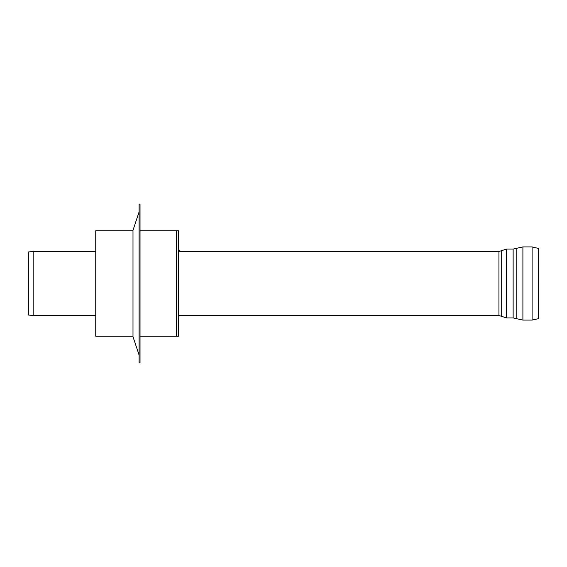 <?xml version="1.0" encoding="UTF-8"?>
<svg xmlns="http://www.w3.org/2000/svg" width="567" height="567" viewBox="0 0 567 567"><rect width="100%" height="100%" fill="white"/><g stroke="black" fill="none" stroke-linecap="round" stroke-linejoin="round"><path stroke-width="0.85" d="M140.035 230.783L176.628 230.783L176.628 336.217L140.035 336.217M178.548 230.783L178.548 336.217L176.628 336.217L176.628 230.783L178.548 230.783M139.071 355.013L139.071 211.987L132.997 230.252L132.997 336.748L139.078 355.034M139.078 204.063L139.078 362.937L140.035 362.937L140.035 204.063L139.078 204.063M132.997 230.783L95.745 230.783L95.745 336.217L132.997 336.217M28.35 251.968L28.35 315.032L33.162 315.514L33.162 251.486L28.35 251.968M33.162 251.486L95.745 251.486M178.548 250.281A1.205 1.205 0 0 1 179.753 251.486L498.932 251.486L506.622 249.076L513.135 249.076L522.902 246.914L532.101 246.914L538.643 248.474L538.65 318.526L538.218 318.732L538.203 248.268M178.548 315.514L498.932 315.514L498.932 251.486M513.135 249.076L513.135 317.924L522.902 320.086L532.101 320.086L532.101 246.914M522.902 320.086L522.902 246.914M516.799 318.732L516.799 248.268M513.135 317.924L506.622 317.924L506.622 249.076M498.932 315.514L501.682 316.372L501.682 250.628M95.745 315.514L33.162 315.514M532.101 320.086L538.203 318.732M501.682 316.372L506.622 317.924"/></g></svg>
